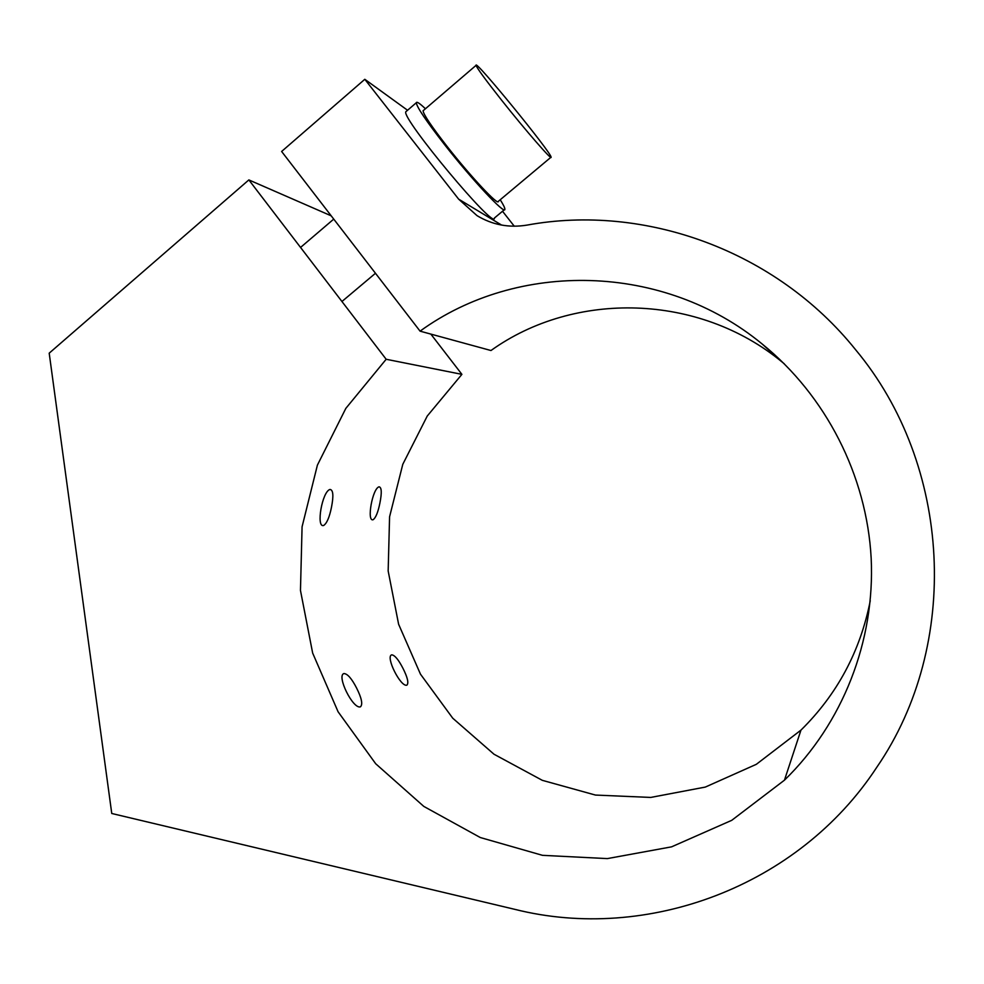 <?xml version="1.0" encoding="UTF-8"?>
<svg xmlns="http://www.w3.org/2000/svg" width="984" height="984" viewBox="0 0 984 984"><rect width="100%" height="100%" fill="white"/><g stroke="black" fill="none" stroke-linecap="round" stroke-linejoin="round"><path stroke-width="1.48" d="M331.51 507.117C329.48 517.215 326.86 523.34 323.638 525.493C315.852 528.039 322.149 491.323 330.034 489.442C333.207 489.897 333.699 495.788 331.51 507.117M379.91 502.996C378.053 512.27 375.765 517.855 373.071 519.749C366.515 521.877 372.456 488.359 379.074 486.822C381.657 487.314 381.94 492.713 379.91 502.996M402.923 668.247C407.585 677.459 408.901 683.093 406.884 685.159C400.611 687.361 385.248 656.537 391.693 654.84C394.707 655.098 398.458 659.575 402.923 668.247M356.614 688.074C361.682 698.209 362.961 704.458 360.439 706.832C352.961 709.427 336.282 675.577 343.933 673.548C347.512 673.745 351.743 678.591 356.614 688.074M420.07 331.153L281.621 151.475L364.806 79.298L458.642 199.149L477.031 215.644C492.308 224.869 508.937 228.03 526.944 225.115C644.729 203.43 776.155 250.625 855.551 349.664C951.922 465.014 961.085 644.655 876.855 767.176C798.651 886.756 646.931 942.5 515.038 909.4L111.758 813.485L49.2 353.17L248.854 179.912L386.171 359.271L345.839 408.372L317.401 465.124L302.076 526.784L300.464 590.425L312.654 653.056L338.09 711.776L375.691 763.744L423.809 806.413L480.29 837.532L542.479 855.33L607.349 858.601L671.58 846.843L731.739 820.324L784.457 780.164C842.525 723.744 875.182 641.174 871.172 558.223C866.719 475.284 825.785 395.629 762.206 344.031C663.56 262.703 517.412 260.403 420.07 331.153L490.967 350.525C574.447 290.649 698.824 293.281 782.182 362.075L762.206 344.031M407.561 110.257L364.806 79.298M502.517 211.252L514.275 226.222M331.214 215.84L248.854 179.912M430.857 334.105L461.902 374.351L386.171 359.271M461.902 374.351L427.253 416.035L402.788 464.313L389.578 516.797L388.163 570.966L398.618 624.262L420.463 674.151L452.738 718.197L493.993 754.224L542.319 780.337L595.431 795.06L650.707 797.434L705.319 787.077L756.339 764.31L800.964 730.116C837.15 694.446 860.25 651.322 870.262 600.744M784.26 363.772L782.182 362.075M501.459 99.999C485.616 79.938 477.142 68.388 476.059 65.362C474.177 58.142 551.753 153.135 551.077 157.145C552.565 161.425 525.382 130.232 501.459 99.999M550.831 157.354L498.322 201.339C498.74 206.468 470.586 176.468 447.007 146.296C431.41 126.247 423.44 114.402 423.083 110.774L423.538 110.38M500.216 199.752C503.464 204.881 505.001 208.054 504.866 209.297C505.395 215.361 472.295 180.121 444.448 144.488C426.097 120.884 416.724 106.973 416.318 102.73C416.687 101.327 419.725 103.345 425.432 108.757M406.392 111.254L405.802 111.77C401.386 118.338 495.702 231.228 494.398 218.042L504.312 209.752M501.606 225.078L458.642 199.149M479.638 217.181L477.031 215.644M800.964 730.116L784.457 780.164M476.059 65.362L423.083 110.774M333.748 219.112L300.55 247.439M375.47 273.269L341.94 301.498M405.802 111.77L416.318 102.73"/></g></svg>

